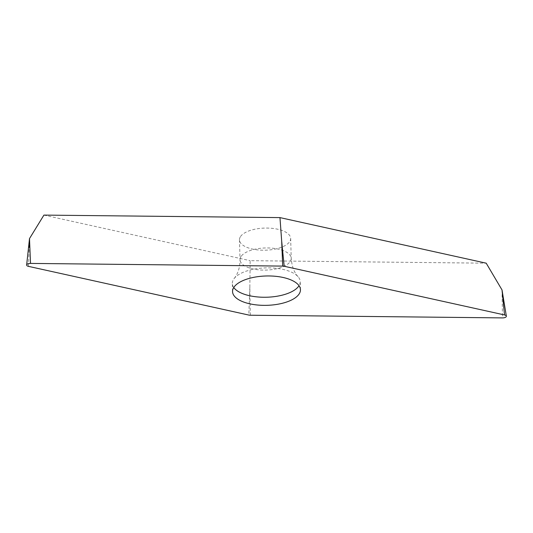 <?xml version="1.0" encoding="UTF-8"?>
<svg xmlns="http://www.w3.org/2000/svg" width="533" height="533" viewBox="0 0 533 533"><rect width="100%" height="100%" fill="white"/><g stroke="black" fill="none" stroke-linecap="round" stroke-linejoin="round"><path stroke-width="0.4" stroke-dasharray="2.67 2" d="M250.303 315.223L249.844 287.28L250.164 260.677L486.203 263.182M43.926 215.099L250.164 260.677M240.57 236.479A25.611 11.066 -1.6 0 1 268.672 228.104A25.611 11.066 -1.6 0 1 290.665 238.424A25.611 11.066 -1.6 0 1 289.559 241.802A25.611 11.066 -1.6 0 1 261.45 250.184A25.611 11.066 -1.6 0 1 239.464 239.857A25.611 11.066 -1.6 0 1 240.57 236.479M233.754 287.52A33.965 14.677 -1.6 0 1 232.321 283.509A33.965 14.677 -1.6 0 1 233.787 279.026A33.965 14.677 -1.6 0 1 234.227 278.433A33.965 14.677 -1.6 0 1 265.867 267.886A33.965 14.677 -1.6 0 1 298.04 276.654A33.965 14.677 -1.6 0 1 300.226 281.611A33.965 14.677 -1.6 0 1 299.02 285.695M249.844 287.28L248.818 315.063M28.476 266.367L29.502 238.584M502.026 289.959L502.492 317.901M241.123 256.373A25.611 11.066 178.4 0 0 240.023 259.751A25.611 11.066 178.4 0 0 262.009 270.071A25.611 11.066 178.4 0 0 290.112 261.696A25.611 11.066 178.4 0 0 291.218 258.318A25.611 11.066 178.4 0 0 269.232 247.992A25.611 11.066 178.4 0 0 241.123 256.373M234.227 278.433L235.1 277.267C238.364 272.583 240.003 266.747 240.023 259.751L239.464 239.857M298.04 276.654C294.116 272.43 291.844 266.32 291.218 258.318L290.665 238.424M232.548 291.611L232.321 283.509M300.452 289.712L300.226 281.611"/><path stroke-width="0.8" d="M502.492 317.901L250.303 315.223A3.591 1.552 -1.6 0 1 249.537 315.176A3.591 1.552 -1.6 0 1 248.818 315.063L28.476 266.367A3.591 1.552 -1.6 0 1 26.65 264.981A3.591 1.552 -1.6 0 1 30.514 263.415L282.703 266.094A3.591 1.552 -1.6 0 1 283.469 266.14A3.591 1.552 -1.6 0 1 284.189 266.26L504.531 314.95A3.591 1.552 -1.6 0 1 506.35 316.156A3.591 1.552 -1.6 0 1 502.492 317.901L250.303 315.223A3.591 1.552 -1.6 0 1 249.537 315.176A3.591 1.552 -1.6 0 1 248.818 315.063L28.476 266.367A3.591 1.552 -1.6 0 1 26.803 264.601A3.591 1.552 -1.6 0 1 30.514 263.415L282.703 266.094A3.591 1.552 -1.6 0 1 283.469 266.14A3.591 1.552 -1.6 0 1 284.189 266.26L504.531 314.95A3.591 1.552 -1.6 0 1 506.203 316.722A3.591 1.552 -1.6 0 1 502.492 317.901M298.986 294.189A33.965 14.677 178.4 0 0 300.452 289.712A33.965 14.677 178.4 0 0 271.29 276.014A33.965 14.677 178.4 0 0 234.014 287.127A33.965 14.677 178.4 0 0 232.548 291.611A33.965 14.677 178.4 0 0 261.716 305.302A33.965 14.677 178.4 0 0 298.986 294.189M504.531 314.95L502.026 289.959L486.203 263.182L279.965 217.604L43.926 215.099L29.502 238.584L30.514 263.415M282.703 266.094L281.69 241.262L279.965 217.604M299.02 285.695A33.965 14.677 -1.6 0 1 298.766 286.088A33.965 14.677 -1.6 0 1 266.22 297.241A33.965 14.677 -1.6 0 1 233.754 287.52M281.69 241.262L284.189 266.26M502.026 289.959L506.35 316.156M29.502 238.584L26.65 264.981"/></g></svg>

